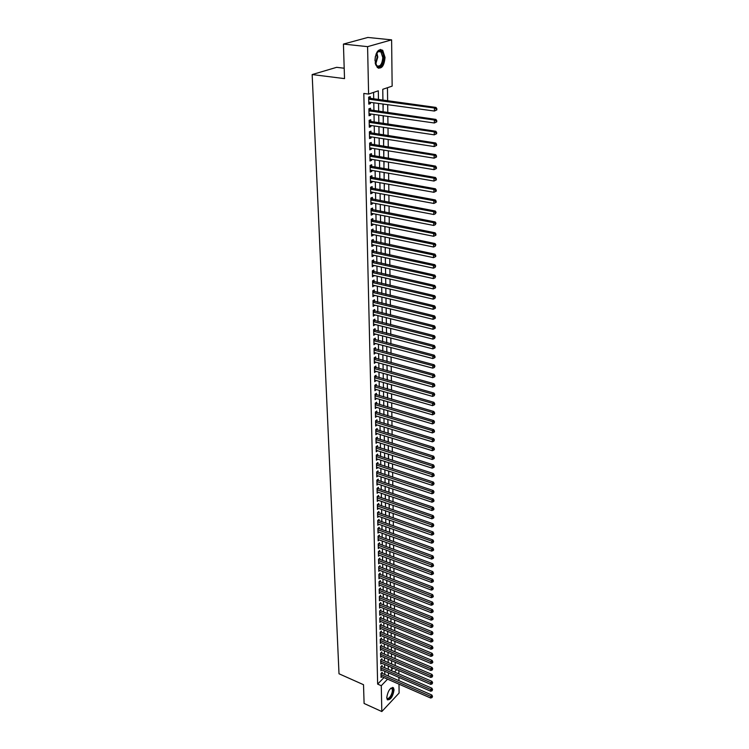 <?xml version="1.0" encoding="UTF-8"?>
<svg xmlns="http://www.w3.org/2000/svg" width="749" height="749" viewBox="0 0 749 749"><rect width="100%" height="100%" fill="white"/><g stroke="black" fill="none" stroke-linecap="round" stroke-linejoin="round"><path stroke-width="1.12" d="M386.737 697.675C387.945 690.793 390.173 687.498 393.44 687.769L394.049 689.904C392.851 696.748 390.613 700.034 387.345 699.772L386.737 697.675C387.645 699.95 389.227 699.266 391.474 695.634C393.412 691.233 393.468 688.677 391.633 687.985L390.65 688.35M374.968 60.454C375.82 51.756 378.404 48.376 382.72 50.323L385.033 57.42C384.171 66.071 381.587 69.414 377.271 67.476L374.968 60.454M344.194 68.225L336.647 67.326L312.164 74.563L339.007 673.772L363.518 684.708L364.098 703.47L381.821 711.55L381.269 685.71L387.561 679.165M312.164 74.563L344.521 78.608L343.435 44.079L367.825 37.45L391.615 39.866L392.148 86.135L382.758 89.3L382.926 100.338M395.219 665.599L395.172 662.228M395.126 658.745L395.079 655.338M395.032 651.845L394.985 648.381M394.938 644.889L394.892 641.378M394.845 637.876L394.798 634.319M394.751 630.817L394.704 627.203M394.657 623.692L394.611 620.041M394.564 616.521L394.508 612.813M394.461 609.293L394.414 605.529M394.367 602.009L394.311 598.198M394.264 594.659L394.217 590.792M394.171 587.263L394.114 583.34M394.068 579.801L394.011 575.831M393.965 572.283L393.908 568.248M393.862 564.699L393.805 560.617M393.759 557.059L393.702 552.921M393.656 549.354L393.599 545.16M393.553 541.593L393.497 537.333M393.45 533.765L393.394 529.449M393.347 525.873L393.281 521.501M393.234 517.915L393.178 513.477M393.131 509.891L393.066 505.397M393.019 501.802L392.963 497.242M392.907 493.647L392.851 489.031M392.804 485.427L392.738 480.736M392.691 477.132L392.626 472.385M392.579 468.771L392.513 463.959M392.467 460.345L392.401 455.458M392.345 451.834L392.279 446.891M392.233 443.258L392.167 438.24M392.12 434.617L392.045 429.523M391.999 425.891L391.933 420.732M391.886 417.09L391.811 411.856M391.764 408.214L391.69 402.915M391.643 399.264L391.568 393.89M391.521 390.238L391.446 384.78M391.399 381.129L391.324 375.595M391.278 371.944L391.203 366.327M391.156 362.666L391.072 356.983M391.025 353.313L390.95 347.545M390.903 343.885L390.819 338.033M390.772 334.363L390.697 328.427M390.641 324.757L390.566 318.737M390.51 315.057L390.435 308.963M390.379 305.283L390.295 299.094M390.248 295.406L390.163 289.142M390.117 285.453L390.032 279.087M389.976 275.398L389.892 268.947M389.845 265.249L389.761 258.705M389.705 255.006L389.62 248.378M389.564 244.68L389.48 237.948M389.424 234.24L389.34 227.415M389.283 223.708L389.19 216.789M389.143 213.081L389.049 206.059M389.003 202.352L388.909 195.227M388.853 191.519L388.759 184.291M388.712 180.575L388.609 173.253M388.562 169.536L388.459 162.102M388.413 158.385L388.31 150.839M388.263 147.122L388.16 139.473M388.104 135.756L388.001 127.995M387.954 124.268L387.842 116.395M387.795 112.678L387.692 104.691M387.636 100.965L387.458 87.717M398.843 670.617L398.88 673.941M398.917 677.414L398.955 680.691M398.992 684.165L399.095 693.05L381.821 711.55M382.224 673.407L382.205 672.227L380.998 673.463L381.082 677.489L381.868 676.675M382.084 666.685L382.065 665.496L380.857 666.732L380.941 670.776L381.737 669.962M381.943 659.906L381.924 658.717L380.707 659.944L380.792 664.026L381.606 663.193M381.803 653.081L381.784 651.883L380.558 653.1L380.651 657.21L381.475 656.386M381.662 646.209L381.634 645.001L380.417 646.209L380.501 650.357L381.344 649.514M381.522 639.281L381.494 638.064L380.267 639.271L380.352 643.438L381.213 642.595M381.372 632.296L381.353 631.07L380.118 632.278L380.202 636.481L381.072 635.629M381.232 625.265L381.204 624.02L379.968 625.228L380.052 629.46L380.941 628.598M381.082 618.168L381.054 616.923L379.809 618.122L379.902 622.391L380.801 621.52M380.932 611.025L380.913 609.77L379.659 610.959L379.752 615.266L380.661 614.386M380.782 603.825L380.764 602.561L379.509 603.741L379.593 608.076L380.529 607.205M380.632 596.569L380.604 595.296L379.35 596.476L379.443 600.838L380.389 599.958M380.483 589.257L380.455 587.974L379.191 589.145L379.284 593.545L380.249 592.656M380.333 581.889L380.305 580.597L379.031 581.758L379.125 586.195L380.108 585.297M380.174 574.464L380.146 573.154L378.872 574.314L378.966 578.79L379.968 577.882M380.024 566.974L379.996 565.664L378.713 566.815L378.807 571.318L379.827 570.401M379.865 559.428L379.837 558.108L378.554 559.25L378.648 563.791L379.677 562.874M379.706 551.826L379.677 550.487L378.385 551.629L378.488 556.207L379.537 555.281M379.546 544.158L379.518 542.81L378.226 543.943L378.32 548.558L379.397 547.622M379.387 536.434L379.359 535.076L378.058 536.19L378.161 540.853L379.247 539.907M379.228 528.644L379.2 527.268L377.889 528.382L377.992 533.082L379.106 532.127M379.069 520.789L379.041 519.403L377.721 520.508L377.824 525.246L378.957 524.281M378.9 512.868L378.872 511.483L377.552 512.578L377.655 517.344L378.807 516.379M378.732 504.892L378.704 503.487L377.384 504.573L377.487 509.386L378.666 508.402M378.573 496.84L378.535 495.426L377.206 496.512L377.309 501.353L378.517 500.369M378.404 488.732L378.367 487.299L377.037 488.376L377.14 493.263L378.367 492.271M378.236 480.549L378.198 479.107L376.859 480.175L376.962 485.099L378.217 484.097M378.058 472.301L378.03 470.849L376.681 471.907L376.784 476.879L378.067 475.868M377.889 463.977L377.861 462.517L376.504 463.565L376.607 468.574L377.917 467.554M377.711 455.598L377.683 454.119L376.326 455.158L376.429 460.214L377.768 459.184M377.543 447.134L377.505 445.646L376.138 446.676L376.251 451.778L377.618 450.739L376.223 450.299L432.145 468.153L432.164 465.981L433.474 464.895L376.298 446.563M377.365 438.605L377.327 437.107L375.961 438.128L376.073 443.268L377.44 442.21M377.187 430.01L377.15 428.494L375.773 429.505L375.886 434.692L377.262 433.615M377 421.331L376.972 419.805L375.586 420.807L375.698 426.031L377.075 424.945M376.822 412.587L376.794 411.051L375.399 412.034L375.511 417.305L376.897 416.201M376.644 403.758L376.607 402.213L375.212 403.187L375.324 408.505L376.719 407.381M376.457 394.863L376.419 393.3L375.024 394.264L375.137 399.629L376.532 398.487M376.27 385.885L376.241 384.312L374.828 385.267L374.94 390.678L376.344 389.517M376.082 376.831L376.045 375.24L374.631 376.185L374.753 381.644L376.157 380.464M375.895 367.693L375.858 366.092L374.434 367.029L374.556 372.534L375.97 371.335M375.698 358.481L375.67 356.861L374.238 357.788L374.36 363.34L375.773 362.123M375.511 349.193L375.474 347.555L374.041 348.472L374.163 354.071L375.586 352.835M375.315 339.812L375.277 338.164L373.835 339.063L373.957 344.718L375.389 343.454M375.118 330.356L375.08 328.689L373.639 329.579L373.76 335.28L375.193 333.998M374.921 320.806L374.884 319.13L373.433 320.01L373.554 325.759L374.996 324.457M374.725 311.181L374.687 309.487L373.227 310.348L373.348 316.153L374.8 314.833M374.519 301.463L374.481 299.75L373.011 300.602L373.142 306.463L374.594 305.115M374.313 291.651L374.285 289.929L372.805 290.771L372.927 296.679L374.397 295.312M374.116 281.764L374.079 280.023L372.59 280.847L372.721 286.811L374.191 285.425M373.901 271.775L373.873 270.014L372.375 270.829L372.506 276.849L373.985 275.445M373.695 261.701L373.657 259.931L372.159 260.727L372.29 266.803L373.77 265.371M373.489 251.533L373.451 249.745L371.944 250.522L372.075 256.654L373.573 255.868L373.564 255.203M373.274 241.272L373.236 239.465L371.719 240.232L371.85 246.421L373.367 245.644L373.348 244.942M373.058 230.907L373.021 229.082L371.504 229.84L371.635 236.085L373.152 235.326L373.133 234.587M372.843 220.449L372.805 218.614L371.279 219.354L371.41 225.655L372.936 224.906L372.918 224.129M372.627 209.898L372.581 208.044L371.045 208.765L371.186 215.132L372.712 214.401L372.702 213.577M372.403 199.243L372.365 197.371L370.821 198.082L370.961 204.505L372.496 203.784L372.478 202.932M372.178 188.495L372.141 186.604L370.586 187.297L370.727 193.776L372.272 193.073L372.253 192.175M371.953 177.635L371.916 175.725L370.352 176.399L370.493 182.953L372.047 182.26L372.028 181.324M371.729 166.671L371.691 164.743L370.118 165.407L370.259 172.017L371.822 171.343L371.804 170.36M371.495 155.614L371.457 153.667L369.884 154.303L370.025 160.979L371.598 160.323L371.579 159.303M371.27 144.435L371.223 142.469L369.641 143.096L369.791 149.837L371.364 149.201L371.345 148.124M371.036 133.153L370.989 131.169L369.397 131.777L369.547 138.584L371.13 137.966L371.111 136.852M370.792 121.769L370.755 119.756L369.154 120.346L369.304 127.218L370.895 126.618L370.877 125.458M370.558 110.262L370.521 108.24L368.911 108.811L369.06 115.749L370.661 115.168L370.633 113.96M382.908 99.14L382.805 92.324M383.085 110.562L383.17 104.074M383.263 121.872L383.348 115.758M383.432 133.069L383.525 127.33M383.6 144.164L383.703 138.79M383.778 155.155L383.872 150.137M383.937 166.044L384.05 161.372M384.106 176.83L384.218 172.495M384.274 187.512L384.387 183.514M384.434 198.092L384.555 194.431M384.593 208.578L384.714 205.245M384.761 218.97L384.883 215.955M384.92 229.269L385.042 226.563M385.07 239.465L385.211 237.068M385.229 249.576L385.37 247.479M385.379 259.594L385.52 257.796M385.538 269.518L385.679 268.011M385.623 264.322L385.445 263.704M385.688 279.358L385.838 278.132M385.782 274.452L385.604 273.6M385.838 289.114L385.988 288.168M385.932 284.489L385.754 283.403M385.988 298.776L386.147 298.111M386.081 294.432L385.904 293.121M386.241 304.281L386.053 302.755M386.39 314.046L386.194 312.305M386.531 323.727L386.344 321.77M386.681 333.314L386.484 331.152M386.83 342.817L386.634 340.449M386.971 352.236L386.774 349.671M387.111 361.58L386.915 358.808M387.261 370.83L387.055 367.871M387.402 380.005L387.186 376.85M387.542 389.096L387.327 385.754M387.673 398.112L387.467 394.592M387.813 407.053L387.598 403.346M387.945 415.92L387.729 412.025M388.085 424.702L387.87 420.638M388.216 433.409L388.001 429.177M388.347 442.05L388.132 437.65M388.478 450.608L388.254 446.048M388.609 459.1L388.385 454.371M388.581 467.385L388.665 462.713M388.712 475.54L388.797 471.13M388.834 483.62L388.928 479.472M388.956 491.644L389.049 487.749M389.087 499.602L389.18 495.96M389.208 507.494L389.302 504.096M389.321 515.321L389.424 512.166M389.443 523.083L389.546 520.171M389.564 530.788L389.667 528.12M389.677 538.437L389.789 535.994M389.798 546.021L389.911 543.802M389.911 553.539L390.032 551.554M390.032 561.01L390.145 559.241M390.145 568.416L390.266 566.871M390.257 575.766L390.379 574.436M390.369 583.059L390.491 581.945M390.482 590.296L390.613 589.388M390.594 597.477L390.725 596.775M390.697 604.612L390.838 604.106M390.781 600.586L390.575 596.719M391.109 622.25L390.959 621.689M391.221 629.366L391.072 628.636M391.334 636.425L391.175 635.536M391.437 643.419L391.287 642.38M391.54 650.375L391.39 649.168M391.652 657.266L391.493 655.909M391.699 669.578L393.094 668.145M391.596 662.603L391.755 664.11M378.46 99.739L378.301 90.807L368.602 94.084L363.817 93.456L377.646 684.109L383.956 677.583M384.817 674.531L384.752 671.273M384.686 667.808L384.621 664.494M384.555 661.03L384.49 657.669M384.424 654.195L384.359 650.797M384.293 647.314L384.228 643.868M384.162 640.386L384.097 636.884M384.022 633.392L383.956 629.843M383.891 626.351L383.816 622.756M383.75 619.254L383.685 615.612M383.619 612.111L383.544 608.413M383.479 604.902L383.404 601.157M383.338 597.646L383.263 593.845M383.198 590.324L383.123 586.467M383.048 582.947L382.973 579.043M382.908 575.513L382.833 571.553M382.767 568.023L382.683 564.006M382.617 560.467L382.542 556.395M382.467 552.856L382.393 548.727M382.327 545.178L382.243 541.003M382.177 537.445L382.093 533.204M382.027 529.646L381.943 525.349M381.868 521.791L381.784 517.428M381.718 513.861L381.634 509.442M381.569 505.875L381.475 501.39M381.41 497.813L381.325 493.273M381.25 489.696L381.166 485.09M381.091 481.504L381.007 476.841M380.932 473.246L380.848 468.518M380.773 464.923L380.679 460.129M380.614 456.525L380.52 451.666M380.455 448.061L380.352 443.127M380.286 439.523L380.192 434.523M380.118 430.909L380.024 425.844M379.949 422.23L379.855 417.09M379.78 413.467L379.687 408.261M379.612 404.638L379.509 399.357M379.443 395.725L379.34 390.369M379.266 386.737L379.163 381.316M379.097 377.674L378.985 372.169M378.919 368.536L378.807 362.947M378.741 359.305L378.629 353.65M378.563 349.998L378.451 344.259M378.376 340.608L378.264 334.794M378.198 331.142L378.086 325.244M378.011 321.583L377.899 315.601M377.824 311.94L377.711 305.873M377.636 302.212L377.515 296.061M377.449 292.391L377.327 286.155M377.253 282.485L377.131 276.156M377.065 272.486L376.944 266.073M376.869 262.393L376.747 255.896M376.672 252.216L376.541 245.616M376.475 241.936L376.344 235.242M376.279 231.563L376.148 224.775M376.073 221.095L375.942 214.214M375.867 210.525L375.736 203.541M375.661 199.852L375.53 192.774M375.455 189.085L375.315 181.904M375.249 178.215L375.109 170.931M375.034 167.233L374.893 159.846M374.818 156.157L374.678 148.658M374.603 144.96L374.453 137.367M374.388 133.668L374.238 125.954M374.163 122.256L374.013 114.438M373.948 110.74L373.788 102.8M373.723 99.102L373.592 92.399M370.315 98.643L370.278 96.602L368.658 97.155L368.808 104.158L370.418 103.596L370.39 102.341M343.435 44.079L367.59 46.653L391.615 39.866M377.646 684.109L381.269 685.71M368.602 94.084L367.59 46.653M388.431 676.104L388.375 672.836M388.31 669.372L388.254 666.058M388.197 662.584L388.132 659.223M388.076 655.75L388.019 652.342M387.954 648.859L387.898 645.404M387.832 641.921L387.776 638.42M387.72 634.927L387.654 631.37M387.598 627.877L387.533 624.273M387.467 620.771L387.411 617.12M387.345 613.609L387.28 609.911M387.224 606.4L387.158 602.645M387.093 599.125L387.027 595.324M386.971 591.804L386.905 587.946M386.84 584.417L386.774 580.512M386.709 576.973L386.643 573.013M386.587 569.474L386.512 565.458M386.456 561.909L386.381 557.836M386.325 554.288L386.25 550.159M386.184 546.601L386.119 542.416M386.053 538.859L385.978 534.617M385.922 531.05L385.847 526.744M385.782 523.176L385.707 518.814M385.641 515.246L385.566 510.818M385.51 507.242L385.426 502.757M385.37 499.18L385.286 494.63M385.229 491.044L385.145 486.438M385.089 482.843L385.005 478.171M384.939 474.576L384.864 469.838M384.799 466.234L384.714 461.431M384.649 457.826L384.565 452.958M384.509 449.353L384.424 444.41M384.359 440.796L384.274 435.796M384.209 432.173L384.125 427.099M384.059 423.475L383.965 418.335M383.909 414.703L383.816 409.488M383.75 405.855L383.666 400.565M383.6 396.933L383.507 391.568M383.441 387.935L383.348 382.496M383.291 378.854L383.188 373.339M383.132 369.697L383.029 364.098M382.973 360.456L382.87 354.783M382.805 351.131L382.711 345.383M382.645 341.722L382.542 335.898M382.477 332.238L382.383 326.33M382.318 322.66L382.215 316.668M382.149 313.007L382.046 306.921M381.981 303.261L381.878 297.091M381.812 293.421L381.7 287.167M381.634 283.497L381.531 277.158M381.466 273.479L381.353 267.047M381.288 263.367L381.175 256.851M381.11 253.171L380.998 246.561M380.932 242.873L380.82 236.169M380.754 232.48L380.642 225.674M380.576 221.985L380.455 215.094M380.389 211.396L380.267 204.402M380.202 200.704L380.08 193.617M380.024 189.918L379.893 182.719M379.827 179.02L379.706 171.718M379.64 168.019L379.509 160.614M379.453 156.916L379.322 149.407M379.256 145.699L379.125 138.088M379.06 134.38L378.928 126.647M378.863 122.939L378.722 115.103M378.666 111.395L378.526 103.446M394.433 672.022L396.68 669.681M382.982 104.055L383.113 112.022M383.17 115.739L383.291 123.585M383.348 127.302L383.46 135.045M383.525 138.762L383.638 146.392M383.694 150.109L383.816 157.627M383.872 161.344L383.984 168.759M384.04 172.467L384.153 179.779M384.209 183.486L384.321 190.695M384.377 194.403L384.49 201.509M384.546 205.207L384.649 212.22M384.714 215.918L384.817 222.828M384.874 226.526L384.977 233.332M385.033 237.03L385.136 243.753M385.192 247.442L385.295 254.061M385.351 257.759L385.454 264.285M385.51 267.973L385.613 274.415M385.669 278.094L385.763 284.442M385.819 288.131L385.922 294.385M385.978 298.065L386.072 304.244M386.128 307.914L386.222 314.009M386.278 317.679L386.372 323.68M386.428 327.35L386.521 333.268M386.578 336.938L386.662 342.78M386.718 346.441L386.812 352.199M386.868 355.85L386.952 361.533M387.008 365.184L387.093 370.783M387.149 374.434L387.242 379.958M387.299 383.61L387.383 389.059M387.439 392.701L387.514 398.075M387.57 401.707L387.654 407.007M387.71 410.639L387.795 415.864M387.851 419.496L387.926 424.655M387.982 428.278L388.057 433.362M388.113 436.985L388.197 441.994M388.254 445.618L388.328 450.561M388.385 454.175L388.459 459.053M388.516 462.657L388.591 467.47M388.647 471.074L388.712 475.821M388.768 479.426L388.843 484.097M388.9 487.702L388.974 492.318M389.021 495.904L389.096 500.454M389.152 504.04L389.218 508.534M389.274 512.119L389.34 516.548M389.396 520.124L389.461 524.487M389.517 528.064L389.583 532.37M389.639 535.938L389.705 540.188M389.761 543.755L389.826 547.95M389.883 551.498L389.948 555.636M390.004 559.194L390.06 563.267M390.117 566.815L390.182 570.841M390.238 574.38L390.295 578.35M390.351 581.889L390.407 585.802M390.463 589.332L390.529 593.199M390.688 604.05L390.753 607.814M390.8 611.324L390.866 615.032M390.912 618.543L390.969 622.194M391.025 625.705L391.081 629.31M391.137 632.811L391.193 636.36M391.24 639.861L391.296 643.363M391.353 646.855L391.409 650.31M391.455 653.802L391.512 657.21M391.568 660.693L391.615 664.054M391.671 667.528L391.718 670.842M368.789 103.371L370.418 103.596M369.042 114.934L370.661 115.168M369.285 126.375L370.895 126.618M369.529 137.713L371.13 137.966M369.772 148.939L371.364 149.201M370.006 160.061L371.598 160.323M370.24 171.072L371.822 171.343M370.474 181.979L372.047 182.26M370.708 192.783L372.272 193.073M370.933 203.494L372.496 203.784M371.167 214.092L372.712 214.401M371.392 224.597L372.936 224.906M371.607 235.008L373.152 235.326M371.832 245.316L373.367 245.644M372.047 255.531L373.573 255.868M372.262 265.652L373.788 265.989M372.478 275.688L373.994 276.035M372.693 285.622L374.2 285.978M372.908 295.481L374.406 295.836M373.114 305.236L374.603 305.601M373.32 314.908L374.809 315.282M373.526 324.504L375.006 324.879M373.732 334.007L375.202 334.382M373.929 343.426L375.399 343.81M374.135 352.76L375.595 353.154M374.331 362.01L375.783 362.413M374.528 371.186L375.97 371.588M374.725 380.286L376.167 380.689M374.912 389.302L376.344 389.714M375.109 398.234L376.532 398.655M375.296 407.1L376.719 407.522M375.483 415.882L376.897 416.313M375.67 424.599L377.084 425.029M375.858 433.24L377.262 433.671M376.035 441.798L377.44 442.238M436.826 109.897L436.836 108.689L436.218 108.933L436.208 110.131L436.826 109.897L434.42 111.039L368.77 102.117M436.208 110.131L434.42 111.039L434.439 108.025L435.984 107.435L368.677 98.082M368.705 99.196L434.439 108.025L436.218 108.933M436.836 108.689L435.984 107.435M376.026 54.078L379.088 50.717C381.756 50.417 383.254 52.692 383.591 57.542C383.947 66.081 376.822 70.752 375.212 62.925L375.174 62.766M375.68 64.395L376.569 65.631C380.033 67.195 382.112 64.508 382.795 57.579L380.932 51.896L378.62 51.269L376.841 52.599L377.796 57.027L375.67 64.377M375.361 56.39L374.968 60.369M378.47 68.243C381.953 67.541 383.872 63.908 384.228 57.345L381.934 50.295L380.333 49.425M386.737 697.665L387.027 698.162C388.122 698.939 389.452 697.993 390.997 695.325C392.467 692.245 392.766 689.979 391.914 688.556L390.641 688.359M387.411 699.847C388.778 699.95 390.21 698.648 391.718 695.952C393.534 692.132 393.908 689.333 392.851 687.554L392.645 687.385M436.742 121.862L436.751 120.673L436.133 120.917L436.124 122.106L436.742 121.862L434.345 122.995L369.014 113.726M436.124 122.106L434.345 122.995L434.364 120.018L435.899 119.409L368.929 109.7M368.948 110.833L434.364 120.018L436.133 120.917M436.751 120.673L435.899 119.409M436.648 133.706L436.658 132.526L436.049 132.779L436.04 133.959L436.648 133.706L434.27 134.839L369.257 125.223M436.04 133.959L434.27 134.839L434.289 131.89L435.815 131.262L369.173 121.198M369.201 122.359L434.289 131.89L436.049 132.779M436.658 132.526L435.815 131.262M436.564 145.428L436.573 144.267L435.965 144.529L435.955 145.69L436.564 145.428L434.195 146.57L369.5 136.599M435.955 145.69L434.195 146.57L434.214 143.649L435.731 142.993L369.416 132.582M369.444 133.762L434.214 143.649L435.965 144.529M436.573 144.267L435.731 142.993M436.48 157.037L436.489 155.886L435.881 156.157L435.871 157.309L436.48 157.037L434.12 158.17L369.744 147.871M435.871 157.309L434.12 158.17L434.139 155.277L435.656 154.612L369.66 143.855M369.688 145.063L434.139 155.277L435.881 156.157M436.489 155.886L435.656 154.612M436.395 168.534L436.405 167.392L435.796 167.664L435.796 168.815L436.395 168.534L434.046 169.667L369.987 159.041M435.796 168.815L434.046 169.667L434.064 166.802L435.572 166.109L369.903 155.024M369.922 156.251L434.064 166.802L435.796 167.664M436.405 167.392L435.572 166.109M436.311 179.91L436.321 178.777L435.712 180.2L436.311 179.91L433.971 181.043L370.221 170.089M435.712 180.2L433.971 181.043L433.989 178.206L435.487 177.504L370.137 166.081M370.165 167.336L433.989 178.206L435.721 179.067M436.321 178.777L435.487 177.504M370.399 178.318L433.924 189.497L433.905 192.306L370.455 181.043M370.371 177.036L435.412 188.776L433.924 189.497L435.637 190.349L435.628 191.472L436.227 191.182L436.236 190.059L435.637 190.349M436.236 190.059L435.412 188.776M433.905 192.306L435.628 191.472M370.633 189.188L433.849 200.685L433.83 203.466L370.689 191.894M370.605 187.896L435.338 199.946L433.849 200.685L435.562 201.528L435.553 202.633L436.143 202.342L436.152 201.228L435.562 201.528M436.152 201.228L435.338 199.946M433.83 203.466L435.553 202.633M370.858 199.955L433.783 211.752L433.765 214.504L370.914 202.633M370.83 198.644L435.253 211.003L433.783 211.752L435.478 212.594L435.478 213.69L436.068 212.285L435.478 212.594M436.068 212.285L435.253 211.003M433.765 214.504L435.478 213.69M371.092 210.628L433.708 222.725L433.69 225.449L371.148 213.278M371.064 209.289L435.178 221.947L433.708 222.725L435.403 223.548L435.394 224.644L435.993 223.239L435.403 223.548M435.993 223.239L435.178 221.947M433.69 225.449L435.394 224.644M371.317 221.198L433.643 233.585L433.624 236.281L371.373 223.82M371.289 219.841L435.103 232.789L433.643 233.585L435.328 234.4L435.319 235.486L435.899 235.167L435.909 234.081L435.328 234.4M435.909 234.081L435.103 232.789M433.624 236.281L435.319 235.486M371.541 231.666L433.568 244.333L433.559 247.011L371.598 234.268M371.513 230.289L435.029 243.528L433.568 244.333L435.253 245.148L435.244 246.224L435.834 244.829L435.253 245.148M435.834 244.829L435.029 243.528M433.559 247.011L435.244 246.224M371.757 242.039L433.502 254.988L433.484 257.637L371.813 244.614M371.729 240.644L434.954 254.164L433.502 254.988L435.178 255.793L435.169 256.851L435.74 256.523L435.749 255.465L435.178 255.793M435.749 255.465L434.954 254.164M433.484 257.637L435.169 256.851M371.981 252.319L433.437 265.539L433.418 268.161L372.038 254.875M371.953 250.906L434.879 264.706L433.437 265.539L435.094 266.344L435.094 267.393L435.675 266.007L435.094 266.344M435.675 266.007L434.879 264.706M433.418 268.161L435.094 267.393M372.197 262.506L433.371 275.988L433.353 278.591L372.253 265.034M372.169 261.073L434.804 275.136L433.371 275.988L435.029 276.784L435.019 277.823L435.6 276.447L435.029 276.784M435.6 276.447L434.804 275.136M433.353 278.591L435.019 277.823M372.412 272.589L433.306 286.343L433.287 288.917L372.468 275.098M372.384 271.138L434.738 285.472L433.306 286.343L434.954 287.129L434.944 288.159L435.515 287.813L435.525 286.783L434.954 287.129M435.525 286.783L434.738 285.472M433.287 288.917L434.944 288.159M372.627 282.588L433.24 296.595L433.222 299.141L372.684 285.079M372.599 281.118L434.663 295.715L433.24 296.595L434.879 297.381L434.869 298.402L435.45 297.025L434.879 297.381M435.45 297.025L434.663 295.715M433.222 299.141L434.869 298.402M372.843 292.494L433.175 306.753L433.156 309.281L372.89 294.956M372.805 291.015L434.589 305.864L433.175 306.753L434.804 307.53L434.794 308.541L435.366 308.185L435.375 307.174L434.804 307.53M435.375 307.174L434.589 305.864M433.156 309.281L434.794 308.541M373.049 302.315L433.109 316.818L433.1 319.317L373.105 304.759M373.021 300.817L434.523 315.909L433.109 316.818L434.738 317.585L434.729 318.587L435.291 318.222L435.3 317.22L434.738 317.585M435.3 317.22L434.523 315.909M433.1 319.317L434.729 318.587M373.264 312.043L433.044 326.789L433.034 329.27L373.311 314.468M373.227 310.526L434.448 325.871L433.044 326.789L434.663 327.556L434.654 328.539L435.216 328.174L435.225 327.182L434.663 327.556M435.225 327.182L434.448 325.871M433.034 329.27L434.654 328.539M373.47 321.686L432.988 336.666L432.969 339.128L373.517 324.083M373.433 320.151L434.383 335.73L432.988 336.666L434.589 337.424L434.589 338.408L435.15 337.05L434.589 337.424M435.15 337.05L434.383 335.73M432.969 339.128L434.589 338.408M373.667 331.245L432.922 346.459L432.903 348.894L373.723 333.623M373.639 329.7L434.317 345.514L432.922 346.459L434.523 347.208L434.514 348.182L435.075 347.798L435.075 346.824L434.523 347.208M435.075 346.824L434.317 345.514M432.903 348.894L434.514 348.182M373.873 340.72L432.866 356.159L432.847 358.565L373.92 343.07M373.845 339.157L434.242 355.195L432.866 356.159L434.457 356.899L434.448 357.863L435 357.479L435.01 356.515L434.457 356.899M435.01 356.515L434.242 355.195M432.847 358.565L434.448 357.863M374.079 350.111L432.8 365.765L432.782 368.152L374.126 352.442M374.041 348.528L434.177 364.791L432.8 365.765L434.383 366.504L434.383 367.459L434.935 366.111L434.383 366.504M434.935 366.111L434.177 364.791M432.782 368.152L434.383 367.459M374.275 359.417L432.744 375.286L432.725 377.655L374.322 361.73M374.238 357.816L434.111 374.303L432.744 375.286L434.317 376.026L434.308 376.972L434.86 376.578L434.869 375.623L434.317 376.026M434.869 375.623L434.111 374.303M432.725 377.655L434.308 376.972M374.472 368.639L432.679 384.724L432.669 387.074L374.519 370.933M374.434 367.029L434.046 383.731L432.679 384.724L434.251 385.454L434.242 386.39L434.785 385.997L434.794 385.052L434.251 385.454M434.794 385.052L434.046 383.731M432.669 387.074L434.242 386.39M374.669 377.786L432.622 394.077L432.604 396.408L374.715 380.052M374.65 376.176L433.98 393.075L432.622 394.077L434.186 394.798L434.177 395.734L434.729 394.395L434.186 394.798M434.729 394.395L433.98 393.075M432.604 396.408L434.177 395.734M374.865 386.849L432.557 403.346L432.548 405.649L374.912 389.106M374.865 385.239L433.914 402.325L432.557 403.346L434.12 404.067L434.111 404.984L434.654 404.582L434.663 403.655L434.12 404.067M434.663 403.655L433.914 402.325M432.548 405.649L434.111 404.984M375.052 395.837L432.501 412.53L432.491 414.815L375.099 398.065M375.08 394.227L433.849 411.51L432.501 412.53L434.055 413.242L434.046 414.16L434.589 413.748L434.589 412.83L434.055 413.242M434.589 412.83L433.849 411.51M432.491 414.815L434.046 414.16M375.24 404.741L432.445 421.64L432.435 423.906L375.296 406.96M375.286 403.14L433.783 420.601L432.445 421.64L433.989 422.342L433.98 423.251L434.523 421.93L433.989 422.342M434.523 421.93L433.783 420.601M432.435 423.906L433.98 423.251M375.436 413.579L432.388 430.666L432.37 432.913L375.483 415.77M375.492 411.969L433.727 429.617L432.388 430.666L433.924 431.368L433.914 432.267L434.448 431.845L434.457 430.947L433.924 431.368M434.457 430.947L433.727 429.617M432.37 432.913L433.914 432.267M375.623 422.333L432.332 439.607L432.313 441.835L375.67 424.514M375.698 420.732L433.662 438.549L432.332 439.607L433.858 440.309L433.858 441.198L434.392 439.878L433.858 440.309M434.392 439.878L433.662 438.549M432.313 441.835L433.858 441.198M375.811 431.021L432.276 448.482L432.257 450.683L375.858 433.175M375.895 429.411L433.596 447.406L432.276 448.482L433.802 449.166L433.793 450.046L434.317 449.625L434.326 448.735L433.802 449.166M434.326 448.735L433.596 447.406M432.257 450.683L433.793 450.046M375.989 439.635L432.22 457.274L432.201 459.455L376.035 441.77M376.101 438.025L433.54 456.188L432.22 457.274L433.737 457.957L433.727 458.828L434.251 458.397L434.261 457.517L433.737 457.957M434.261 457.517L433.54 456.188M432.201 459.455L433.727 458.828M376.176 448.164L432.164 465.981L433.671 466.664L433.671 467.526L434.195 467.095L434.195 466.224L433.671 466.664M434.195 466.224L433.474 464.895M432.145 468.153L433.671 467.526M376.354 456.637L432.107 474.623L432.098 476.767L376.401 458.744M376.494 455.027L433.418 473.518L432.107 474.623L433.615 475.297L433.605 476.158L434.13 475.718L434.13 474.857L433.615 475.297M434.13 474.857L433.418 473.518M432.098 476.767L433.605 476.158M376.532 465.026L432.051 483.189L432.042 485.315L376.578 467.123M376.691 463.425L433.353 482.075L432.051 483.189L433.549 483.854L433.549 484.706L434.074 483.414L433.549 483.854M434.074 483.414L433.353 482.075M432.042 485.315L433.549 484.706M376.71 473.359L431.995 491.681L431.986 493.788L376.756 475.428M376.878 471.748L433.297 490.558L431.995 491.681L433.493 492.346L433.484 493.188L434.008 491.896L433.493 492.346M434.008 491.896L433.297 490.558M431.986 493.788L433.484 493.188M376.887 481.616L431.948 500.098L431.93 502.195L376.934 483.667M377.065 480.006L433.24 498.974L431.948 500.098L433.428 500.763L433.428 501.596L433.943 501.147L433.943 500.304L433.428 500.763M433.943 500.304L433.24 498.974M431.93 502.195L433.428 501.596M377.065 489.799L431.892 508.449L431.883 510.518L377.112 491.84M377.253 488.198L433.175 507.307L431.892 508.449L433.371 509.105L433.362 509.929L433.877 509.479L433.886 508.646L433.371 509.105M433.886 508.646L433.175 507.307M431.883 510.518L433.362 509.929M377.243 497.926L431.836 516.726L431.827 518.785L377.281 499.948M377.44 496.315L433.119 515.584L431.836 516.726L433.315 517.372L433.306 518.196L433.821 517.737L433.821 516.913L433.315 517.372M433.821 516.913L433.119 515.584M431.827 518.785L433.306 518.196M377.412 505.978L431.789 524.927L431.78 526.968L377.459 507.981M377.627 504.377L433.062 523.776L431.789 524.927L433.25 525.573L433.25 526.397L433.765 525.115L433.25 525.573M433.765 525.115L433.062 523.776M431.78 526.968L433.25 526.397M377.58 513.973L431.733 533.073L431.724 535.095L377.627 515.958M377.814 512.363L433.006 531.912L431.733 533.073L433.194 533.709L433.194 534.524L433.699 534.056L433.699 533.251L433.194 533.709M433.699 533.251L433.006 531.912M431.724 535.095L433.194 534.524M377.749 521.894L431.686 541.143L431.677 543.147L377.796 523.869M377.992 520.283L432.95 539.973L431.686 541.143L433.137 541.78L433.137 542.585L433.643 541.312L433.137 541.78M433.643 541.312L432.95 539.973M431.677 543.147L433.137 542.585M377.917 529.758L431.63 549.148L431.621 551.133L377.964 531.715M378.17 528.148L432.894 547.968L431.63 549.148L433.081 549.775L433.072 550.571L433.577 550.103L433.587 549.307L433.081 549.775M433.587 549.307L432.894 547.968M431.621 551.133L433.072 550.571M378.086 537.557L431.583 557.087L431.574 559.063L378.133 539.495M378.348 535.947L432.838 555.898L431.583 557.087L433.025 557.715L433.016 558.501L433.521 558.024L433.531 557.237L433.025 557.715M433.531 557.237L432.838 555.898M431.574 559.063L433.016 558.501M378.254 545.291L431.536 564.961L431.518 566.918L378.292 547.21M378.526 543.68L432.782 563.763L431.536 564.961L432.969 565.579L432.959 566.366L433.465 565.888L433.465 565.102L432.969 565.579M433.465 565.102L432.782 563.763M431.518 566.918L432.959 566.366M378.414 552.959L431.48 572.76L431.471 574.708L378.46 554.869M378.694 551.358L432.725 571.562L431.48 572.76L432.913 573.388L432.913 574.155L433.409 573.678L433.409 572.901L432.913 573.388M433.409 572.901L432.725 571.562M431.471 574.708L432.913 574.155M378.582 560.58L431.433 580.512L431.424 582.432L378.62 562.471M378.872 558.969L432.679 579.305L431.433 580.512L432.856 581.121L432.856 581.889L433.353 581.411L433.353 580.644L432.856 581.121M433.353 580.644L432.679 579.305M431.424 582.432L432.856 581.889M378.741 568.126L431.387 588.19L431.377 590.1L378.779 570.008M379.041 566.516L432.622 586.973L431.387 588.19L432.8 588.798L432.8 589.566L433.297 588.311L432.8 588.798M433.297 588.311L432.622 586.973M431.377 590.1L432.8 589.566M378.9 575.625L431.34 595.811L431.321 597.702L378.938 577.488M379.209 574.015L432.566 594.584L431.34 595.811L432.753 596.41L432.744 597.168L433.231 596.681L433.24 595.923L432.753 596.41M433.24 595.923L432.566 594.584M431.321 597.702L432.744 597.168M379.06 583.059L431.293 603.366L431.274 605.248L379.097 584.903M379.378 581.439L432.51 602.14L431.293 603.366L432.697 603.966L432.688 604.724L433.184 604.228L433.184 603.479L432.697 603.966M433.184 603.479L432.51 602.14M431.274 605.248L432.688 604.724M379.219 590.427L431.246 610.866L431.227 612.729L379.256 592.262M379.546 588.817L432.463 609.63L431.246 610.866L432.641 611.465L432.641 612.205L433.128 611.708L433.128 610.969L432.641 611.465M433.128 610.969L432.463 609.63M431.227 612.729L432.641 612.205M379.378 597.749L431.19 618.299L431.181 620.153L379.415 599.565M379.706 596.138L432.407 617.064L431.19 618.299L432.594 618.889L432.585 619.629L433.072 619.133L433.072 618.393L432.594 618.889M433.072 618.393L432.407 617.064M431.181 620.153L432.585 619.629M379.528 605.014L431.143 625.677L431.134 627.512L379.574 606.821M379.509 603.797L379.902 603.422L432.36 624.432L431.143 625.677L432.538 626.267L432.529 626.997L433.025 625.771L432.538 626.267M433.025 625.771L432.36 624.432M431.134 627.512L432.529 626.997M379.687 612.214L431.096 632.999L431.087 634.815L379.724 614.011M380.033 610.604L432.304 631.744L431.096 632.999L432.482 633.579L432.482 634.309L432.969 633.083L432.482 633.579M432.969 633.083L432.304 631.744M431.087 634.815L432.482 634.309M379.837 619.367L431.059 640.255L431.04 642.062L379.874 621.146M380.192 617.756L432.257 639L431.059 640.255L432.435 640.835L432.426 641.565L432.913 641.06L432.913 640.339L432.435 640.835M432.913 640.339L432.257 639M431.04 642.062L432.426 641.565M379.986 626.464L431.012 647.464L430.993 649.252L380.024 628.224M379.968 625.237L380.361 624.853L432.201 646.2L431.012 647.464L432.379 648.035L432.379 648.756L432.856 648.25L432.856 647.529L432.379 648.035M432.856 647.529L432.201 646.2M430.993 649.252L432.379 648.756M380.146 633.504L430.965 654.607L430.956 656.386L380.183 635.255M380.511 631.884L432.154 653.334L430.965 654.607L432.332 655.178L432.323 655.89L432.8 655.384L432.81 654.673L432.332 655.178M432.81 654.673L432.154 653.334M430.956 656.386L432.323 655.89M380.295 640.489L430.918 661.695L430.909 663.464L380.323 642.23M380.67 638.878L432.107 660.421L430.918 661.695L432.285 662.266L432.276 662.977L432.753 662.462L432.753 661.76L432.285 662.266M432.753 661.76L432.107 660.421M430.909 663.464L432.276 662.977M380.436 647.426L430.872 668.735L430.862 670.486L380.473 649.149M380.82 645.807L432.051 667.453L430.872 668.735L432.229 669.297L432.229 669.999L432.707 668.791L432.229 669.297M432.707 668.791L432.051 667.453M430.862 670.486L432.229 669.999M380.586 654.308L430.825 675.72L430.815 677.452L380.623 656.021M380.979 652.688L432.004 674.428L430.825 675.72L432.182 676.281L432.173 676.974L432.65 675.767L432.182 676.281M432.65 675.767L432.004 674.428M430.815 677.452L432.173 676.974M380.735 661.133L430.787 682.648L430.778 684.371L380.773 662.837M381.129 659.523L431.958 681.356L430.787 682.648L432.136 683.2L432.126 683.893L432.604 682.685L432.136 683.2M432.604 682.685L431.958 681.356M430.778 684.371L432.126 683.893M380.876 667.911L430.741 689.52L430.731 691.233L380.913 669.597M381.278 666.301L431.911 688.219L430.741 689.52L432.079 690.072L432.079 690.756L432.548 689.557L432.079 690.072M432.548 689.557L431.911 688.219M430.731 691.233L432.079 690.756M381.026 674.643L430.694 696.336L430.684 698.04L381.054 676.319M381.428 673.023L431.864 695.035L430.694 696.336L432.033 696.888L432.033 697.572L432.501 696.373L432.033 696.888M432.501 696.373L431.864 695.035M430.684 698.04L432.033 697.572M368.686 98.587L369.201 98.409M368.695 98.84L369.557 98.54M375.436 63.731L377.187 57.008L376.466 53.198M368.939 110.206L369.454 110.019M368.948 110.459L369.8 110.159M369.182 121.713L369.697 121.525M369.191 121.975L370.043 121.656M369.426 133.097L369.931 132.91M369.435 133.369L370.287 133.041M369.669 144.379L370.175 144.183M369.678 144.651L370.521 144.323M369.912 155.558L370.409 155.352M369.912 155.829L370.755 155.492M370.146 166.624L370.643 166.409M370.156 166.905L370.989 166.55M370.381 177.588L370.877 177.373M370.39 177.869L371.223 177.504M370.615 188.439L371.111 188.224M370.624 188.729L371.448 188.364M370.849 199.197L371.335 198.972M370.849 199.487L371.673 199.112M371.073 209.851L371.56 209.617M371.083 210.151L371.897 209.757M371.298 220.403L371.785 220.169M371.307 220.712L372.122 220.309M371.523 230.861L372.01 230.617M371.532 231.169L372.337 230.767M371.747 241.215L372.225 240.972M371.747 241.534L372.562 241.122M371.963 251.486L372.44 251.233M371.972 251.795L372.777 251.374M372.178 261.654L372.656 261.401M372.187 261.972L372.993 261.541M372.393 271.728L372.871 271.475M372.403 272.056L373.199 271.615M372.609 281.718L373.086 281.455M372.618 282.045L373.414 281.596M372.824 291.614L373.292 291.342M372.833 291.941L373.62 291.492M373.03 301.416L373.498 301.145M373.039 301.753L373.826 301.295M373.236 311.135L373.704 310.854M373.245 311.472L374.032 311.004M373.442 320.769L373.91 320.488M373.451 321.106L374.228 320.638M373.657 330.655L374.434 330.178M373.863 340.121L374.631 339.634M374.06 349.502L374.828 349.006M374.257 358.799L375.024 358.303M374.463 368.012L375.221 367.516M374.65 377.15L375.408 376.644M374.846 386.212L375.605 385.698M375.043 395.191L375.792 394.667M375.23 404.095L375.979 403.571M375.418 412.914L376.167 412.39M375.605 421.668L376.344 421.135M375.792 430.347L376.532 429.804M375.979 438.951L376.71 438.408M376.157 447.481L376.887 446.928M376.344 455.944L377.065 455.383M376.522 464.333L377.243 463.771M376.7 472.656L377.421 472.085M376.878 480.905L377.59 480.334M377.047 489.088L377.768 488.517M377.224 497.205L377.936 496.624M377.393 505.257L378.105 504.667M377.571 513.234L378.273 512.653M377.739 521.154L378.442 520.564M377.908 529.009L378.601 528.419M378.067 536.808L378.769 536.209M378.236 544.532L378.928 543.933M378.404 552.2L379.088 551.601M378.563 559.812L379.256 559.203M378.722 567.358L379.406 566.75M378.882 574.848L379.565 574.23M379.041 582.282L379.724 581.655M379.2 589.65L379.883 589.023M379.359 596.962L380.033 596.335M379.518 604.218L380.183 603.591M379.668 611.418L380.333 610.791M379.818 618.571L380.483 617.925M379.977 625.658L380.632 625.022M380.127 632.699L380.782 632.053M380.277 639.683L380.932 639.028M380.426 646.612L381.072 645.956M380.567 653.484L381.222 652.838M380.717 660.318L381.363 659.654M380.857 667.087L381.503 666.432M381.007 673.81L381.653 673.154M378.62 51.269L379.088 50.717M377.721 51.55L380.932 51.896M391.137 688.237L391.633 687.985M391.193 688.237L391.914 688.556"/></g></svg>
